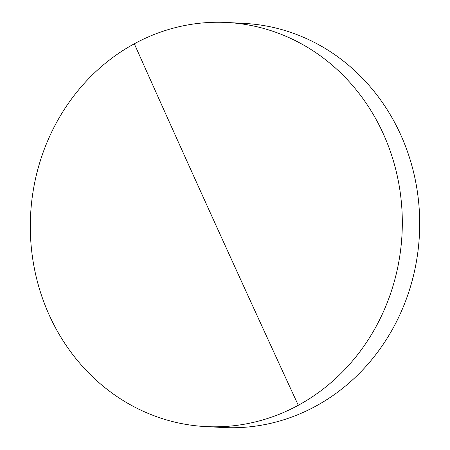 <?xml version="1.0" encoding="UTF-8"?>
<svg xmlns="http://www.w3.org/2000/svg" width="450" height="450" viewBox="0 0 450 450"><rect width="100%" height="100%" fill="white"/><g stroke="black" fill="none" stroke-linecap="round" stroke-linejoin="round"><path stroke-width="0.67" d="M49.343 315.338A202.326 185.963 -86.9 0 0 205.453 426.566A202.326 185.963 -86.9 0 0 298.299 405.287A202.326 185.963 -86.9 0 0 383.276 133.729A202.326 185.963 -86.9 0 0 227.16 22.5A202.326 185.963 -86.9 0 0 134.314 43.779A202.326 185.963 -86.9 0 0 49.343 315.338M205.453 426.566L222.84 427.5A202.326 185.963 -86.9 0 0 315.686 406.221A202.326 185.963 -86.9 0 0 400.657 134.662A202.326 185.963 -86.9 0 0 244.547 23.434L227.16 22.5M298.299 405.287A11368.401 3897.878 -118.5 0 1 134.314 43.779"/></g></svg>
